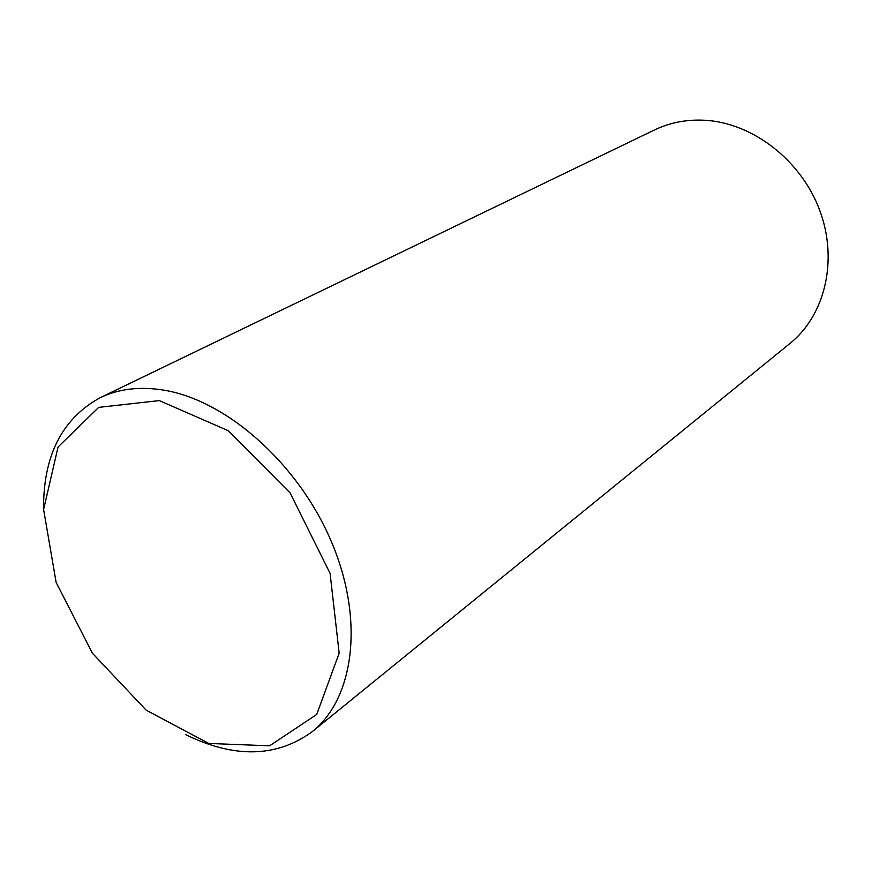 <?xml version="1.0" encoding="UTF-8"?>
<svg xmlns="http://www.w3.org/2000/svg" width="872" height="872" viewBox="0 0 872 872"><rect width="100%" height="100%" fill="white"/><g stroke="black" fill="none" stroke-linecap="round" stroke-linejoin="round"><path stroke-width="1.31" d="M100.149 397.719L654.458 129.961C669.914 122.538 686.7 119.301 704.838 120.26C752.558 122.854 800.976 160.11 819.626 210.043C838.395 259.965 825.13 315.163 790.097 343.35L312.361 731.575C354.435 698.058 364.54 619.294 331.327 541.501C298.333 463.697 226.687 400.313 163.773 390.133C139.869 386.274 118.657 388.803 100.149 397.719C61.509 418.963 42.663 456.819 43.6 511.275M185.529 734.573C234.448 758.542 276.718 757.539 312.361 731.575M159.304 400.597L228.268 430.724L290.114 492.942L330.096 573.394L339.164 653.15L316.732 714.451L269.612 745.811L208.811 743.445L146.169 710.179L92.399 653.204L56.135 582.442L43.611 509.499L58.064 446.998L98.667 407.377L159.304 400.597"/></g></svg>
